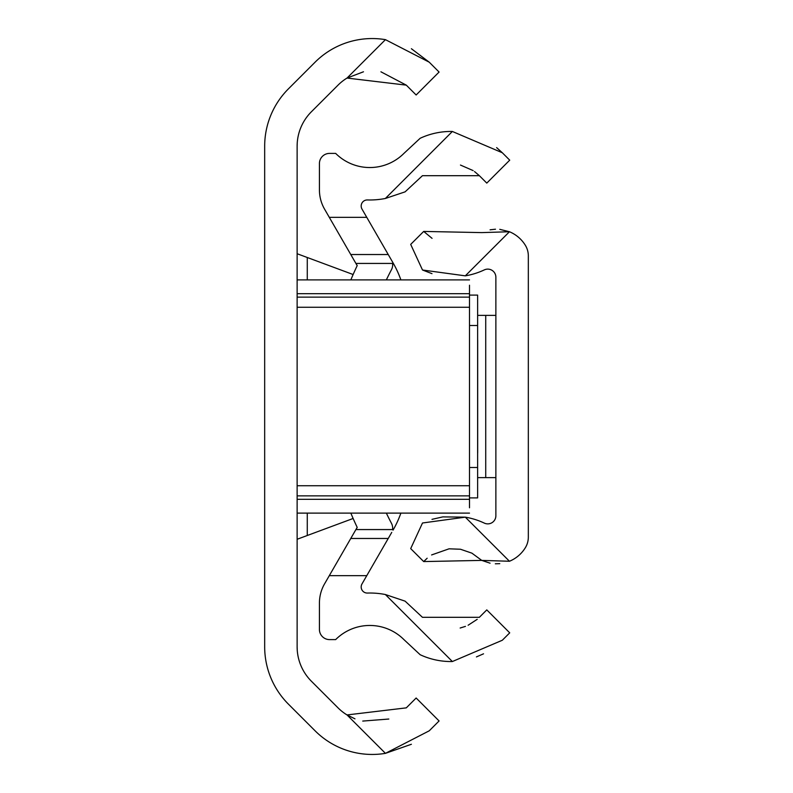 <?xml version="1.0" encoding="UTF-8"?>
<svg xmlns="http://www.w3.org/2000/svg" width="793" height="793" viewBox="0 0 793 793"><rect width="100%" height="100%" fill="white"/><g stroke="black" fill="none" stroke-linecap="round" stroke-linejoin="round"><path stroke-width="1.19" d="M354.967 718.835L347.027 714.939A48.264 48.264 0 0 1 338.036 707.862L311.381 681.217A48.67 48.67 0 0 1 297.127 646.791L297.127 146.209A48.67 48.67 0 0 1 311.381 111.783L338.036 85.138A48.264 48.264 0 0 1 347.027 78.061L363.481 71.786M297.127 146.209L297.226 143.008M380.927 71.806L406.294 85.138L347.027 78.061L385.438 39.65A80.717 80.717 0 0 0 315.089 62.191L288.434 88.846A81.124 81.124 0 0 0 264.674 146.209L264.674 646.791A81.124 81.124 0 0 0 288.434 704.154L315.089 730.809A80.717 80.717 0 0 0 385.438 753.35L411.389 744.28M385.438 39.65L429.241 62.191L439.084 72.044L416.147 94.991L406.294 85.138M429.241 62.191L411.389 48.72M429.241 730.809L385.438 753.35L347.027 714.939L406.294 707.862L416.147 698.009L439.084 720.956L429.241 730.809M388.818 719.033L362.748 721.075M297.226 649.992L297.127 646.791M353.133 518.473L297.127 539.27M297.127 253.73L353.133 274.527M469.506 285.212L469.506 507.788M469.506 495.873L297.127 495.873M469.506 297.127L297.127 297.127M386.35 279.889A271.761 271.761 0 0 1 391.474 269.67A10.319 10.319 0 0 0 392.565 263.435L355.908 263.435L350.774 254.533L357.187 265.645M357.187 527.355L350.774 538.467L355.908 529.565L392.565 529.565A10.319 10.319 0 0 0 391.474 523.33A271.761 271.761 0 0 1 386.35 513.111M392.565 529.565L393.378 529.565L393.05 530.13A101.405 101.405 0 0 0 400.881 513.111M400.881 279.889A101.405 101.405 0 0 0 393.05 262.87L391.752 260.619M420.141 654.711A72.698 72.698 0 0 0 452.367 661.531L385.378 594.532A80.717 80.717 0 0 0 367.437 593.055A6.086 6.086 0 0 1 361.995 583.926L366.772 575.659L329.303 575.659L324.595 583.807A38.53 38.53 0 0 0 319.43 603.067L319.43 629.464A10.14 10.14 0 0 0 329.571 639.604L335.657 639.604A48.264 48.264 0 0 1 403.924 639.604L420.141 654.711M392.565 263.435L393.378 263.435L361.995 209.074A6.086 6.086 0 0 1 367.437 199.945A80.717 80.717 0 0 0 385.378 198.468L452.367 131.469A72.698 72.698 0 0 0 420.141 138.289L403.924 153.396A48.264 48.264 0 0 1 335.657 153.396L329.571 153.396A10.14 10.14 0 0 0 319.43 163.536L319.43 189.933A38.53 38.53 0 0 0 324.595 209.193L350.774 254.533L388.243 254.533M476.434 656.911L483.542 653.809M385.378 594.532L405.104 601.153L422.451 617.311L479.368 617.311L486.783 609.896L509.721 632.844L502.316 640.248L452.367 661.531M477.208 619.323L468.128 625.231M465.432 626.391L460.148 628.016M391.752 532.381L366.772 575.659M474.521 171.556L479.368 175.689L422.451 175.689L405.104 191.847L385.378 198.468M460.455 165.053L473.153 170.604M452.367 131.469L502.316 152.752L509.721 160.156L486.783 183.104L479.368 175.689M502.316 152.752L496.616 147.617M388.243 538.467L350.774 538.467L329.303 575.659M329.303 217.341L366.772 217.341M477.624 339.622A10.14 10.14 0 0 1 477.683 340.732L477.683 452.268A10.14 10.14 0 0 1 477.624 453.378M355.968 263.435L357.217 265.586A304.205 304.205 0 0 0 350.843 279.889M350.843 513.111A304.205 304.205 0 0 0 357.217 527.414L355.968 529.565M469.506 497.905L477.624 497.905L477.624 295.095L469.506 295.095M471.944 553.187L481.748 560.393L423.69 561.573L410.695 548.607L422.5 522.993L465.303 517.155L509.463 561.256L481.748 560.393L490.084 563.189M495.328 563.793L499.768 563.664M509.463 561.256A33.792 33.792 0 0 0 525.273 547.834A20.281 20.281 0 0 0 528.326 537.139L528.326 255.861A20.281 20.281 0 0 0 525.273 245.166A33.792 33.792 0 0 0 509.463 231.744L499.768 229.336M495.486 229.207L490.084 229.811M432.046 238.336L423.69 231.427L481.748 232.607L509.463 231.744L465.303 275.845A72.698 72.698 0 0 0 484.305 269.898A8.108 8.108 0 0 1 495.873 277.233L495.873 515.767A8.108 8.108 0 0 1 484.305 523.102A72.698 72.698 0 0 0 465.303 517.155L442.97 516.887M465.303 275.845L422.5 270.007L410.695 244.393L423.69 231.427M422.5 270.007L431.987 273.654M442.514 516.957L431.987 519.346M423.69 561.573L427.159 558.232M431.61 554.941L449.036 548.825M449.125 548.815L460.426 549.242M460.525 549.262L471.845 553.137M495.873 477.624L477.624 477.624M477.624 315.376L495.873 315.376M307.268 513.111L307.268 535.503M307.268 257.497L307.268 279.889M469.506 485.732L297.127 485.732M469.506 499.322L297.127 499.322M469.506 293.678L297.127 293.678M469.506 307.268L297.127 307.268M469.506 467.483L477.624 467.483M469.506 325.517L477.624 325.517M485.732 477.624L485.732 315.376M469.506 513.111L297.127 513.111M469.506 279.889L297.127 279.889"/></g></svg>
